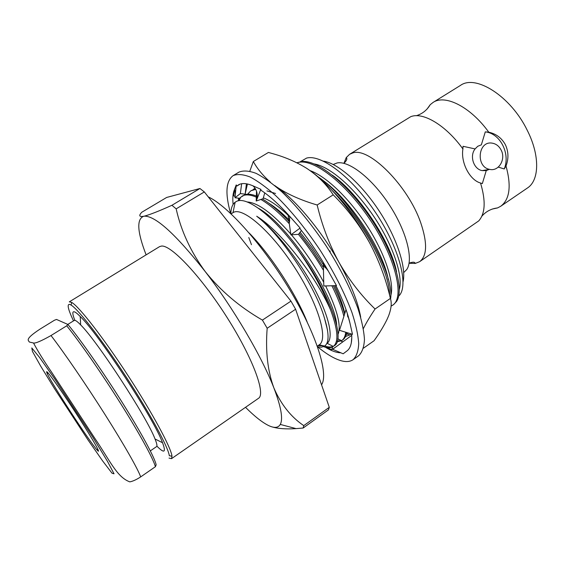 <?xml version="1.0" encoding="UTF-8"?>
<svg xmlns="http://www.w3.org/2000/svg" width="565" height="565" viewBox="0 0 565 565"><rect width="100%" height="100%" fill="white"/><g stroke="black" fill="none" stroke-linecap="round" stroke-linejoin="round"><path stroke-width="0.85" d="M321.563 384.822C328.788 374.051 316.661 334.671 289.93 290.057C263.276 245.45 227.857 205.893 208.238 196.853M176.167 208.852C181.054 230.852 190.709 251.722 205.137 271.468C175.913 234.461 155.7 216.021 144.492 216.162L143.665 216.282C139.237 217.017 138.602 215.675 141.766 212.256L166.654 197.453L199.932 188.505L171.922 205.286L176.167 208.852L204.325 191.923L199.932 188.505M290.954 301.131L262.407 320.101L267.174 328.265L295.608 309.239L290.954 301.131L204.325 191.923M329.289 407.33L303.765 425.629L303.137 428.037L328.47 409.858L329.289 407.33L295.608 309.239M303.137 428.037L296.06 428.616C286.208 429.266 278.241 428.701 272.161 426.921M267.174 328.265C265.388 350.964 267.619 370.845 273.87 387.894C280.925 404.328 290.89 416.906 303.765 425.629M245.521 407.323C254.547 416.341 262.224 422.415 268.559 425.537C274.315 428.305 278.22 427.931 280.275 424.421C283.227 418.983 281.095 406.807 273.87 387.894C261.885 356.677 233.31 307.981 205.137 271.468C220.498 290.735 239.588 306.95 262.407 320.101M146.116 254.864C137.26 231.968 136.447 219.107 143.665 216.282L144.506 216.084C149.902 214.679 159.04 211.077 171.922 205.286M409.06 263.262L415.233 263.438L419.633 261.687L478.746 220.894C485.279 213.514 485.879 200.893 480.54 183.018L480.434 182.982C469.748 180.058 460.595 162.543 462.912 148.969C445.898 125.232 422.987 111.722 410.783 116.658L349.608 154.287L346.232 157.607L343.908 163.334M419.633 261.687C427.133 255.924 427.514 243.007 420.791 222.928C408.22 185.941 368.881 146.674 352.687 152.988L349.608 154.287M426.999 109.137L430.219 104.695L433.037 102.456C445.072 94.122 470.497 106.778 488.767 132.196C496.119 133.82 501.656 137.973 505.364 144.668C508.557 151.54 508.775 158.652 506.014 166.004L504.234 168.956C510.576 153.744 500.258 133.312 485.286 131.871L488.767 132.196M485.286 131.871L481.359 144.831L477.729 146.293L475.087 148.92L463.018 146.293L462.912 148.969M498.274 167.106L504.234 168.956M506.014 166.004C511.509 186.047 509.743 199.466 500.717 206.26L497.532 207.934L492.164 209.085M475.087 148.92C469.324 155.961 473.682 169.246 482.157 170.602L486.253 170.588L482.333 183.604L480.54 183.018M486.253 170.588L488.986 169.479M500.717 206.26L527.371 188.046C539.434 180.44 540.098 155.467 527.23 130.268C510.866 96.396 475.772 74.149 460.454 85.414L433.037 102.456M501.056 149.895C506.184 159.048 498.803 171.739 489.657 169.366C475.575 167.113 477.948 140.734 492.002 143.114C495.922 143.715 498.937 145.975 501.056 149.895M396.581 271.822C390.86 242.032 358.966 193.83 332.347 175.164M391.086 306.138L393.565 304.599L396.489 301.512C404.526 290.226 394.412 254.158 371.827 220.039C348.626 184.953 318.702 160.425 302.289 161.421L296.787 162.755M388.282 279.619C383.056 249.504 349.029 198.04 321.718 179.571M390.556 298.998C395.295 273.093 353.118 200.024 317.798 176.64M255.437 188.844L250.853 190.793L247.527 194.247M344.777 313.519C343.167 305.721 339.819 296.441 334.734 285.671M325.235 267.845L323.568 265.041M323.349 264.681L312.339 247.986L300.121 232.201M289.81 220.774C282.352 213.111 275.332 207.228 268.749 203.139M248.791 237.519L251.46 244.694M337.305 341.048L341.317 340.582M337.065 341.804L341.535 340.688L343.216 339.523C345.003 338.11 346.147 335.772 346.642 332.524M344.601 314.091C342.341 305.778 338.597 296.321 333.364 285.713M323.413 267.549L312.021 250.013L299.316 233.26M289.57 222.08C279.739 211.529 270.67 203.824 262.351 198.951M257.245 196.373C252.124 194.24 248.014 193.689 244.913 194.727L240.295 197.538L238.084 200.85M240.33 198.124L238.946 200.688M336.698 325.158C335.087 296.456 287.917 224.404 258.473 208.301M230.866 213.655C230.965 208.16 232.392 204.339 235.153 202.192L236.756 201.281C246.947 196.14 273.382 216.226 297.917 249.822C312.607 270.755 323.477 290.77 330.546 309.86C316.082 276.765 281.151 231.304 256.701 216.24C281.222 234.871 315.729 286.787 324.543 318.399C329.197 333.484 329.233 342.701 324.649 346.062L321.393 347.207L317.572 346.846M324.741 345.992C328.103 347.193 330.906 347.313 333.173 346.366M334.155 345.815L334.226 345.773C346.133 340.038 329.522 291.971 297.917 249.822M317.947 345.674L323.201 345.759M327.495 330.059L324.543 318.399M399.286 289.57C403.339 276.454 393.198 245.493 374.383 217.356C354.877 188.244 330.384 166.76 314.295 163.956M390.69 295.94C394.66 283.891 385.683 255.14 368.331 227.78C350.371 199.544 326.754 176.506 310.086 170.623M275.572 193.477L266.934 190.892M347.821 316.993L347.313 313.476M289.887 217.002C279.915 207.207 271.066 200.815 263.332 197.835M337.969 334.537C341.486 326.153 337.369 309.945 325.61 285.925M323.724 282.309C314.889 265.712 304.118 249.878 291.42 234.814M290.777 234.065C272.507 213.337 257.951 202.637 247.103 201.952M326.676 343.661L327.156 343.322C333.823 338.167 329.339 316.372 313.9 287.719C299.062 260.041 274.456 229.277 256.701 216.24M323.597 346.656C327.573 348.118 330.765 348.068 333.173 346.5L333.286 346.423C338.88 342.009 337.969 329.819 330.546 309.86M341.832 340.497C344 338.986 345.286 336.231 345.702 332.234M343.887 316.351C341.641 307.53 337.637 297.331 331.874 285.749M323.47 270.331C316.125 257.838 307.777 245.832 298.426 234.32M289.329 223.797C279.004 212.574 269.519 204.459 260.868 199.452M257.174 197.531C250.436 194.508 245.344 194.092 241.898 196.274M351.07 333.887L349.82 334.953L351.19 333.922M255.726 189.36L250.853 190.793M389.624 295.333C389.688 271.165 362.723 219.905 332.524 190.836M392.562 305.298C404.844 297.889 396.086 259.335 371.071 221.275C345.589 182.304 311.816 156.964 297.013 162.868M307.141 321.937C295.82 293.426 270.621 254.78 249.101 232.921M324.649 346.062L319.169 344.834C328.689 339.205 318.102 303.37 294.259 266.906C270.515 230.379 241.997 206.239 232.999 212.68L235.153 202.192M403.7 272.584L406.736 269.547C413.686 259.568 406.56 231.198 389.363 204.897C372.236 178.554 349.149 160.587 337.213 162.925L333.209 164.479M395.952 269.604L395.973 269.215M403.078 281.716C406.447 267.174 396.715 237.455 378.762 210.321C360.844 183.166 337.715 163.123 323.491 161.159M300.509 161.604L306.569 158.094C321.224 153.948 351.988 177.191 375.577 212.567C399.215 247.802 408.876 285.007 399.271 295.559M47.192 371.996C49.946 374.348 65.349 396.538 79.46 418.609C93.621 440.714 101.672 455.136 97.35 450.291C90.336 442.988 50.878 382.47 47.029 373.112C46.415 371.714 46.464 371.346 47.192 371.996M29.324 342.016C28.525 340.222 24.239 339.537 40.044 329.091L54.452 320.228L56.521 319.451L67.913 324.465C80.887 340.187 103.24 372.194 122.351 402.647C141.476 433.129 154.725 457.763 156.159 464.79L155.417 466.697C153.263 458.773 139.88 434.174 120.981 404.088C102.096 374.023 80.075 342.319 66.734 325.793L51.005 335.539C41.33 340.985 35.496 343.471 33.519 343.004L29.324 342.016M33.519 343.004C37.693 350.922 43.66 360.555 51.422 371.904L94.948 438.511C109.695 460.143 116.757 477.086 129.802 481.867C132.789 481.316 136.412 479.664 140.678 476.902L155.417 466.697M66.734 325.793L67.913 324.465M150.325 450.891L156.562 446.611C157.381 446.046 156.872 443.511 155.036 438.998C146.992 417.415 97.138 340.942 80.633 324.882C78.21 322.368 76.43 320.892 75.3 320.447L74.276 320.412L67.8 324.423M156.872 446.117C164.359 453.716 166.244 452.586 162.536 442.72C154.132 419.103 98.465 333.731 80.251 316.513C77.575 313.808 75.618 312.24 74.375 311.831C72.179 311.223 72.341 314.055 74.855 320.327M171.993 456.181L171.534 458.653L258.473 398.332C266.066 394.038 252.739 357.772 226.784 317.036C200.914 276.264 171.011 244.694 161.449 246.072L159.563 246.637L69.304 301.851L71.748 302.43C79.164 306.675 103.395 337.778 127.895 375.379C152.416 412.959 171.096 447.685 171.993 456.181L169.316 455.743C168.335 447.388 149.965 413.403 125.974 376.629C102.004 339.84 78.316 309.323 71.07 305.058L69.735 304.415C66.79 303.906 68.047 309.394 73.499 320.892M171.534 458.653L169.02 458.081M157.522 446.774L156.893 446.039M74.94 320.341L74.516 319.465M390.394 298.426C385.895 278.948 378.889 260.281 369.39 242.427C359.608 225.054 347.546 209.184 333.223 194.826L317.163 204.996C322.071 225.541 329.374 244.702 339.064 262.499C349.311 280.219 361.31 295.721 375.068 309.006L390.394 298.426C391.912 302.981 391.298 308.836 388.536 315.99L387.187 319.119C384.023 325.715 379.645 332.919 374.065 340.737L363.479 348.174M333.223 194.826C326.408 184.324 317.544 175.475 306.633 168.292C296.533 162.021 285.233 157.148 272.74 153.659L268.432 152.444L253.318 161.526C257.358 168.857 263.036 175.722 270.36 182.114M247.442 183.985L245.231 193.562L246.432 183.787M249.829 171.174L253.318 161.526M274.604 185.461L276.532 186.838C287.5 194.233 301.039 200.293 317.163 204.996M375.068 309.006C370.103 316.351 366.205 322.876 363.366 328.583M311.605 171.725C330.49 185.482 353.626 213.535 369.39 242.427M340.865 341.055L342.87 341.832M360.689 317.156C357.984 301.978 350.78 283.764 339.064 262.499C321.429 230.697 295.629 199.819 276.532 186.838L275.077 185.85M346.274 334.374L347.941 334.085M349.82 334.953L345.533 336.472M253.268 189.459L254.412 188.618M233.119 204.389C232.49 198.583 232.844 193.887 234.171 190.306L236.227 184.91L236.876 186.069L238.359 184.939C241.82 182.827 246.736 183.145 253.099 185.892L260.825 189.303L261.094 190.327C269.682 195.963 279.152 204.558 289.506 216.105L300.142 228.048L299.831 228.437C310.199 241.608 319.585 255.634 327.997 270.529L336.486 285.622L323.802 285.982L331.535 285.763M335.942 285.636C342.863 299.923 347.553 312.487 350.003 323.321L352.482 334.318L339.494 330.32L346.02 309.571M351.67 334.07C352.186 342.588 350.611 348.217 346.952 350.95L343.16 353.796L332.658 349.297L351.741 335.349M340.85 352.807C336.521 352.751 331.358 350.886 325.369 347.214M230.619 213.429C225.018 193.626 225.859 181.026 233.133 175.63C237.441 173.858 243.077 174.303 250.055 176.972C257.718 180.984 266.285 187.22 275.762 195.688C290.756 210.258 305.524 228.394 320.058 250.083C334.042 272.139 344.678 292.96 351.967 312.565C355.886 324.642 358.139 335.003 358.719 343.633C358.344 351.098 356.48 356.437 353.125 359.658C350.258 361.614 346.557 362.052 342.03 360.964C335.052 359.199 326.958 354.502 317.735 346.889M233.133 175.63L238.917 172.148C243.296 170.326 249.01 170.722 256.051 173.342C263.777 177.29 272.394 183.47 281.907 191.874C296.957 206.359 311.732 224.425 326.238 246.058C340.179 268.057 350.745 288.863 357.935 308.476C361.784 320.567 363.959 330.949 364.46 339.614C364.015 347.115 362.073 352.496 358.641 355.766L353.125 359.658M336.38 346.578L331.825 349.594L325.44 347.235M238.508 199.975L238.395 198.146M239.991 184.162L236.876 186.069M253.099 185.892L253 185.85C256.581 189.324 257.908 193.731 256.969 199.071L256.206 201.013L263.085 198.711L264.759 192.87M234.171 190.306L233.839 195.977L235.139 196.33M236.227 184.91L234.998 197.771L240.351 193.576L241.651 183.731M239.624 198.28L234.998 197.771M240.351 193.576L246.51 194.36M256.496 191.125L256.206 201.013M260.825 189.303L256.969 199.071M288.009 214.439L290.883 234.849L298.511 234.313L301.435 230.485M300.142 228.048L290.883 234.849M330.137 252.174L330.108 250.966L329.416 251.022M330.108 250.966L329.367 250.952M323.307 262.464L323.802 285.982M351.783 337.256L351.296 342.948M332.573 346.868L331.825 349.594M31.788 347.941L32.466 351.458L40.68 366.12L54.417 388.515L88.154 440.149L102.675 460.991L112.04 473.223L114.031 473.788L107.512 461.428L93.211 437.818L54.628 378.797L39.501 357.37L31.788 347.941M51.005 335.539C64.007 352.412 85.951 384.44 105.055 414.611C124.18 444.803 138.051 469.261 140.678 476.902M430.219 104.695C426.971 110.175 422.33 113.847 416.306 115.719M497.532 207.934C491.204 208.697 485.971 211.458 481.839 216.218M489.657 169.366L482.157 170.602M333.286 346.423L327.156 343.322M341.535 340.688L337.771 338.767M349.671 334.989L346.507 333.343M232.999 212.68L231.078 213.86M319.169 344.834L317.311 346.112M346.232 157.607C347.517 158.553 346.769 160.46 343.972 163.349M415.233 263.438C414.894 261.885 412.838 261.8 409.074 263.191M334.226 345.773L333.173 346.5M280.275 424.421L296.06 428.616M48.456 373.366L47.029 373.112M97.689 448.878L97.35 450.291M155.036 438.998L162.536 442.72M80.633 324.882L80.251 316.513M71.07 305.058L71.748 302.43M234.588 189.204L235.337 194.247M289.259 223.288L289.803 216.444M323.349 264.526L328.258 271.002M327.439 285.876L326.139 285.996M347.305 313.448L350.039 323.463"/></g></svg>
